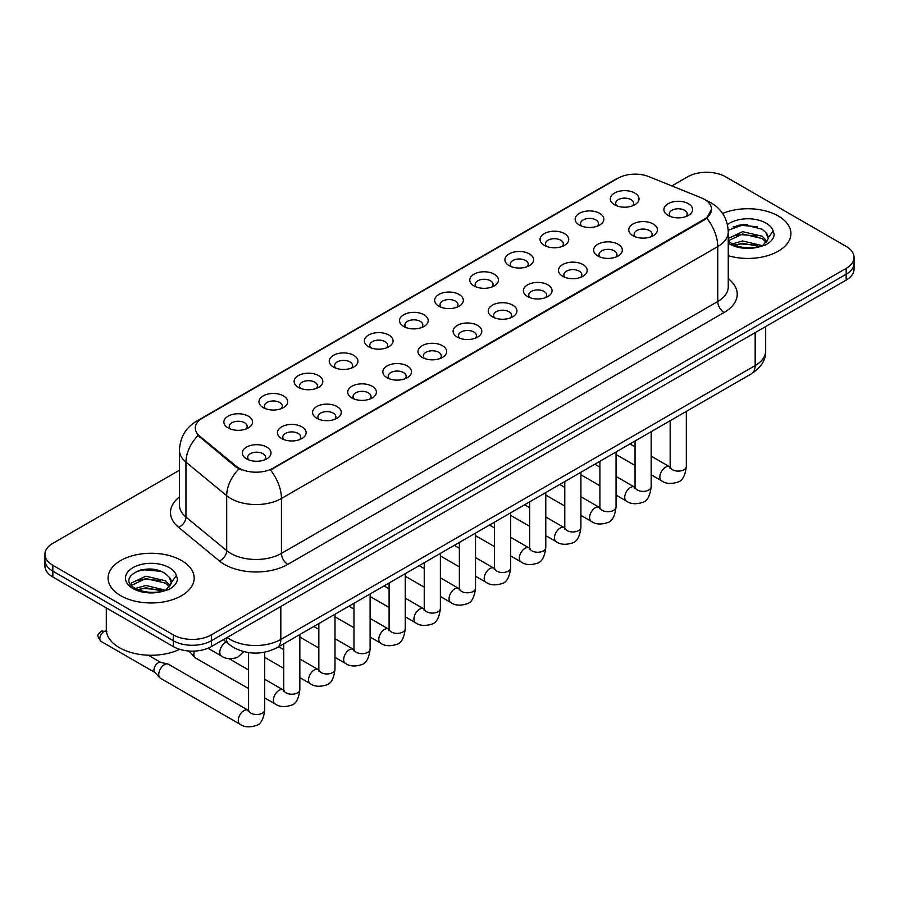 <?xml version="1.0" encoding="UTF-8"?>
<svg xmlns="http://www.w3.org/2000/svg" width="899" height="899" viewBox="0 0 899 899"><rect width="100%" height="100%" fill="white"/><g stroke="black" fill="none" stroke-linecap="round" stroke-linejoin="round"><path stroke-width="1.35" d="M579.372 225.053L579.372 225.053A14.35 8.282 180 0 1 579.372 213.344A14.35 8.282 180 0 1 599.667 213.344A14.35 8.282 180 0 1 599.667 225.053A14.35 8.282 180 0 1 579.372 225.053M597.318 226.155A8.968 5.18 0 0 0 598.487 223.593A8.968 5.18 0 0 0 595.868 219.929A8.968 5.18 0 0 0 586.092 218.805A8.968 5.18 0 0 0 580.552 223.593A8.968 5.18 0 0 0 581.732 226.155M544.243 245.337L544.243 245.337A14.35 8.282 180 0 1 544.243 233.628A14.35 8.282 180 0 1 564.538 233.628A14.35 8.282 180 0 1 564.538 245.337A14.35 8.282 180 0 1 544.243 245.337M562.178 246.438A8.968 5.18 0 0 0 563.358 243.876A8.968 5.18 0 0 0 560.729 240.213A8.968 5.18 0 0 0 550.963 239.089A8.968 5.18 0 0 0 545.423 243.876A8.968 5.18 0 0 0 546.603 246.438M509.115 265.621L509.115 265.621A14.35 8.282 180 0 1 509.115 253.911A14.35 8.282 180 0 1 529.41 253.911A14.35 8.282 180 0 1 529.41 265.621A14.35 8.282 180 0 1 509.115 265.621M527.05 266.722A8.968 5.18 0 0 0 528.23 264.16A8.968 5.18 0 0 0 525.6 260.496A8.968 5.18 0 0 0 515.824 259.373A8.968 5.18 0 0 0 510.295 264.16A8.968 5.18 0 0 0 511.464 266.722M473.975 285.904L473.975 285.904A14.35 8.282 180 0 1 473.975 274.195A14.35 8.282 180 0 1 494.27 274.195A14.35 8.282 180 0 1 494.27 285.904A14.35 8.282 180 0 1 473.975 285.904M491.922 287.006A8.968 5.18 0 0 0 493.09 284.444A8.968 5.18 0 0 0 490.472 280.78A8.968 5.18 0 0 0 480.695 279.656A8.968 5.18 0 0 0 475.155 284.444A8.968 5.18 0 0 0 476.335 287.006M438.847 306.188L438.847 306.188A14.35 8.282 180 0 1 438.847 294.479A14.35 8.282 180 0 1 459.142 294.479A14.35 8.282 180 0 1 459.142 306.188A14.35 8.282 180 0 1 438.847 306.188M456.782 307.289A8.968 5.18 0 0 0 457.962 304.727A8.968 5.18 0 0 0 455.332 301.064A8.968 5.18 0 0 0 445.556 299.94A8.968 5.18 0 0 0 440.027 304.727A8.968 5.18 0 0 0 441.195 307.289M403.718 326.472L403.718 326.472A14.35 8.282 180 0 1 403.718 314.762A14.35 8.282 180 0 1 424.002 314.762A14.35 8.282 180 0 1 424.002 326.472A14.35 8.282 180 0 1 403.718 326.472M421.653 327.573A8.968 5.18 0 0 0 422.833 325.011A8.968 5.18 0 0 0 420.204 321.348A8.968 5.18 0 0 0 410.427 320.224A8.968 5.18 0 0 0 404.887 325.011A8.968 5.18 0 0 0 406.067 327.573M368.579 346.756L368.579 346.756A14.35 8.282 180 0 1 368.579 335.046A14.35 8.282 180 0 1 388.874 335.046A14.35 8.282 180 0 1 388.874 346.756A14.35 8.282 180 0 1 368.579 346.756M386.525 347.857A8.968 5.18 0 0 0 387.694 345.295A8.968 5.18 0 0 0 385.064 341.631A8.968 5.18 0 0 0 375.299 340.507A8.968 5.18 0 0 0 369.759 345.295A8.968 5.18 0 0 0 370.939 347.857M333.45 367.039L333.45 367.039A14.35 8.282 180 0 1 333.45 355.33A14.35 8.282 180 0 1 353.745 355.33A14.35 8.282 180 0 1 353.745 367.039A14.35 8.282 180 0 1 333.45 367.039M351.385 368.141A8.968 5.18 0 0 0 352.565 365.578A8.968 5.18 0 0 0 349.936 361.915A8.968 5.18 0 0 0 340.159 360.791A8.968 5.18 0 0 0 334.63 365.578A8.968 5.18 0 0 0 335.799 368.141M298.311 387.323L298.311 387.323A14.35 8.282 180 0 1 298.311 375.613A14.35 8.282 180 0 1 318.606 375.613A14.35 8.282 180 0 1 318.606 387.323A14.35 8.282 180 0 1 298.311 387.323M316.257 388.424A8.968 5.18 0 0 0 317.426 385.862A8.968 5.18 0 0 0 314.807 382.199A8.968 5.18 0 0 0 305.031 381.075A8.968 5.18 0 0 0 299.491 385.862A8.968 5.18 0 0 0 300.671 388.424M263.182 407.607L263.182 407.607A14.35 8.282 180 0 1 263.182 395.897A14.35 8.282 180 0 1 283.477 395.897A14.35 8.282 180 0 1 283.477 407.607A14.35 8.282 180 0 1 263.182 407.607M281.117 408.708A8.968 5.18 0 0 0 282.297 406.146A8.968 5.18 0 0 0 279.668 402.482A8.968 5.18 0 0 0 269.902 401.359A8.968 5.18 0 0 0 264.362 406.146A8.968 5.18 0 0 0 265.531 408.708M228.054 427.89L228.054 427.89A14.35 8.282 180 0 1 228.054 416.181A14.35 8.282 180 0 1 248.349 416.181A14.35 8.282 180 0 1 248.349 427.89A14.35 8.282 180 0 1 228.054 427.89M245.989 428.992A8.968 5.18 0 0 0 247.169 426.429A8.968 5.18 0 0 0 244.539 422.766A8.968 5.18 0 0 0 234.763 421.642A8.968 5.18 0 0 0 229.223 426.429A8.968 5.18 0 0 0 230.402 428.992M614.511 204.77L614.511 204.77A14.35 8.282 180 0 1 614.511 193.06A14.35 8.282 180 0 1 634.806 193.06A14.35 8.282 180 0 1 634.806 204.77A14.35 8.282 180 0 1 614.511 204.77M632.447 205.871A8.968 5.18 0 0 0 633.626 203.309A8.968 5.18 0 0 0 630.997 199.645A8.968 5.18 0 0 0 621.22 198.522A8.968 5.18 0 0 0 615.691 203.309A8.968 5.18 0 0 0 616.86 205.871M632.963 235.707L632.963 235.707A14.35 8.282 180 0 1 632.963 223.997A14.35 8.282 180 0 1 653.258 223.997A14.35 8.282 180 0 1 653.258 235.707A14.35 8.282 180 0 1 632.963 235.707M650.898 236.808A8.968 5.18 0 0 0 652.078 234.246A8.968 5.18 0 0 0 649.449 230.582A8.968 5.18 0 0 0 639.683 229.459A8.968 5.18 0 0 0 634.143 234.246A8.968 5.18 0 0 0 635.312 236.808M597.835 255.99L597.835 255.99A14.35 8.282 180 0 1 597.835 244.281A14.35 8.282 180 0 1 618.119 244.281A14.35 8.282 180 0 1 618.13 255.99A14.35 8.282 180 0 1 597.835 255.99M615.77 257.092A8.968 5.18 0 0 0 616.95 254.529A8.968 5.18 0 0 0 614.32 250.866A8.968 5.18 0 0 0 604.544 249.742A8.968 5.18 0 0 0 599.004 254.529A8.968 5.18 0 0 0 600.184 257.092M562.695 276.274L562.695 276.274A14.35 8.282 180 0 1 562.695 264.564A14.35 8.282 180 0 1 582.99 264.564A14.35 8.282 180 0 1 582.99 276.274A14.35 8.282 180 0 1 562.695 276.274M580.642 277.375A8.968 5.18 0 0 0 581.81 274.813A8.968 5.18 0 0 0 579.192 271.15A8.968 5.18 0 0 0 569.415 270.026A8.968 5.18 0 0 0 563.875 274.813A8.968 5.18 0 0 0 565.055 277.375M527.567 296.558L527.567 296.558A14.35 8.282 180 0 1 527.567 284.848A14.35 8.282 180 0 1 547.862 284.848A14.35 8.282 180 0 1 547.862 296.558A14.35 8.282 180 0 1 527.567 296.558M545.502 297.659A8.968 5.18 0 0 0 546.682 295.097A8.968 5.18 0 0 0 544.052 291.433A8.968 5.18 0 0 0 534.276 290.31A8.968 5.18 0 0 0 528.747 295.097A8.968 5.18 0 0 0 529.916 297.659M492.438 316.841A14.35 8.282 180 0 1 492.427 316.841A14.35 8.282 180 0 1 492.438 305.132A14.35 8.282 180 0 1 512.722 305.132A14.35 8.282 180 0 1 512.722 316.841A14.35 8.282 180 0 1 492.438 316.841M510.374 317.943A8.968 5.18 0 0 0 511.553 315.38A8.968 5.18 0 0 0 508.924 311.717A8.968 5.18 0 0 0 499.147 310.593A8.968 5.18 0 0 0 493.607 315.38A8.968 5.18 0 0 0 494.787 317.943M457.299 337.125L457.299 337.125A14.35 8.282 180 0 1 457.299 325.416A14.35 8.282 180 0 1 477.594 325.416A14.35 8.282 180 0 1 477.594 337.125A14.35 8.282 180 0 1 457.299 337.125M475.245 338.226A8.968 5.18 0 0 0 476.414 335.664A8.968 5.18 0 0 0 473.784 332.001A8.968 5.18 0 0 0 464.019 330.877A8.968 5.18 0 0 0 458.479 335.664A8.968 5.18 0 0 0 459.659 338.226M422.17 357.409L422.17 357.409A14.35 8.282 180 0 1 422.17 345.699A14.35 8.282 180 0 1 442.465 345.699A14.35 8.282 180 0 1 442.465 357.409A14.35 8.282 180 0 1 422.17 357.409M440.105 358.51A8.968 5.18 0 0 0 441.285 355.948A8.968 5.18 0 0 0 438.656 352.284A8.968 5.18 0 0 0 428.879 351.161A8.968 5.18 0 0 0 423.35 355.948A8.968 5.18 0 0 0 424.519 358.51M387.031 377.692L387.031 377.692A14.35 8.282 180 0 1 387.031 365.983A14.35 8.282 180 0 1 407.326 365.983A14.35 8.282 180 0 1 407.326 377.692A14.35 8.282 180 0 1 387.031 377.692M404.977 378.794A8.968 5.18 0 0 0 406.146 376.232A8.968 5.18 0 0 0 403.527 372.568A8.968 5.18 0 0 0 393.751 371.444A8.968 5.18 0 0 0 388.211 376.232A8.968 5.18 0 0 0 389.391 378.794M351.902 397.976L351.902 397.976A14.35 8.282 180 0 1 351.902 386.267A14.35 8.282 180 0 1 372.197 386.267A14.35 8.282 180 0 1 372.197 397.976A14.35 8.282 180 0 1 351.902 397.976M369.837 399.077A8.968 5.18 0 0 0 371.017 396.515A8.968 5.18 0 0 0 368.388 392.852A8.968 5.18 0 0 0 358.611 391.728A8.968 5.18 0 0 0 353.082 396.515A8.968 5.18 0 0 0 354.251 399.077M316.774 418.26L316.774 418.26A14.35 8.282 180 0 1 316.774 406.55A14.35 8.282 180 0 1 337.058 406.55A14.35 8.282 180 0 1 337.058 418.26A14.35 8.282 180 0 1 316.774 418.26M334.709 419.361A8.968 5.18 0 0 0 335.889 416.799A8.968 5.18 0 0 0 333.259 413.135A8.968 5.18 0 0 0 323.483 412.012A8.968 5.18 0 0 0 317.943 416.799A8.968 5.18 0 0 0 319.123 419.361M281.634 438.543L281.634 438.543A14.35 8.282 180 0 1 281.634 426.834A14.35 8.282 180 0 1 301.929 426.834A14.35 8.282 180 0 1 301.929 438.543A14.35 8.282 180 0 1 281.634 438.543M299.581 439.645A8.968 5.18 0 0 0 300.749 437.083A8.968 5.18 0 0 0 298.12 433.419A8.968 5.18 0 0 0 288.354 432.295A8.968 5.18 0 0 0 282.814 437.083A8.968 5.18 0 0 0 283.994 439.645M246.506 458.827L246.506 458.827A14.35 8.282 180 0 1 246.506 447.118A14.35 8.282 180 0 1 266.801 447.118A14.35 8.282 180 0 1 266.801 458.827A14.35 8.282 180 0 1 246.506 458.827M264.441 459.928A8.968 5.18 0 0 0 265.621 457.366A8.968 5.18 0 0 0 262.991 453.703A8.968 5.18 0 0 0 253.215 452.579A8.968 5.18 0 0 0 247.686 457.366A8.968 5.18 0 0 0 248.854 459.928M668.092 215.423L668.092 215.423A14.35 8.282 180 0 1 668.092 203.713A14.35 8.282 180 0 1 688.387 203.713A14.35 8.282 180 0 1 688.387 215.423A14.35 8.282 180 0 1 668.092 215.423M686.038 216.524A8.968 5.18 0 0 0 687.207 213.962A8.968 5.18 0 0 0 684.589 210.299A8.968 5.18 0 0 0 674.812 209.175A8.968 5.18 0 0 0 669.272 213.962A8.968 5.18 0 0 0 670.452 216.524M701.198 197.791A24.217 13.979 180 0 1 704.434 199.353A24.217 13.979 180 0 1 711.525 209.242A24.217 13.979 180 0 1 704.434 219.12L273.206 468.098A24.217 13.979 180 0 1 236.246 466.233L199.679 436.082A24.217 13.979 180 0 1 195.297 428.059A24.217 13.979 180 0 1 202.399 418.17L617.973 178.249A24.217 13.979 180 0 1 648.977 176.676L701.198 197.791M778.309 216.018A43.051 24.857 0 0 0 722.605 213.468A43.051 24.857 0 0 1 778.309 216.018A43.051 24.857 0 0 1 790.918 233.583A43.051 24.857 0 0 0 778.309 216.018M181.564 560.549A43.051 24.857 0 0 0 134.648 555.155A43.051 24.857 0 0 0 108.082 578.113A43.051 24.857 0 0 0 120.691 595.689A43.051 24.857 0 0 0 167.596 601.083A43.051 24.857 0 0 0 194.173 578.113A43.051 24.857 0 0 0 181.564 560.549A43.051 24.857 0 0 0 134.648 555.155A43.051 24.857 0 0 0 108.082 578.113A43.051 24.857 0 0 0 120.691 595.689A43.051 24.857 0 0 0 167.596 601.083A43.051 24.857 0 0 0 194.173 578.113A43.051 24.857 0 0 0 181.564 560.549M711.525 209.242L706.783 218.142L704.434 219.85L270.475 470.042A31.386 18.126 60 0 1 281.443 498.484A35.87 20.711 180 0 1 230.717 498.484A35.87 20.711 180 0 1 226.694 495.72L185.947 462.12A35.87 20.711 180 0 1 179.463 450.242L179.463 505.159A35.87 20.711 0 0 0 185.947 517.049L226.694 550.638A35.87 20.711 0 0 0 230.717 553.402A35.87 20.711 0 0 0 281.443 553.402L717.75 301.502A35.87 20.711 0 0 0 728.257 286.86L728.257 231.942A35.87 20.711 180 0 1 717.75 246.584A31.386 18.126 -120 0 0 706.783 218.142M179.463 470.222L52.827 543.333A26.903 15.53 0 0 0 44.95 554.323L44.95 566.033A26.903 15.53 0 0 0 52.827 577.023L173.316 646.583L173.316 640.729A26.903 15.53 0 0 0 211.366 640.729L846.173 274.229A26.903 15.53 0 0 0 854.05 263.25A26.903 15.53 0 0 1 846.173 274.229L211.366 640.729A26.903 15.53 0 0 1 173.316 640.729L52.827 571.157L173.316 640.729L173.316 634.863A26.903 15.53 0 0 0 211.366 634.863L846.173 268.374A26.903 15.53 0 0 0 854.05 257.384A26.903 15.53 0 0 0 846.173 246.405L725.684 176.833A26.903 15.53 0 0 0 687.634 176.833L671.879 185.936M44.95 560.178A26.903 15.53 0 0 0 52.827 571.157A26.903 15.53 0 0 1 44.95 560.178M241.685 470.042L236.246 467.289L198.05 435.487A31.386 20.992 129.5 0 0 185.947 462.12L185.947 517.049A8.968 6.001 -50.5 0 1 178.609 527.342A44.838 25.891 180 0 1 179.463 496.956M728.257 255.709A43.051 24.857 0 0 0 790.918 233.583A43.051 24.857 0 0 1 728.257 255.709M44.95 554.323A26.903 15.53 0 0 0 52.827 565.302L173.316 634.863M150.639 569.123A35.87 20.711 0 0 0 140.3 570.09M747.384 224.593A35.87 20.711 0 0 0 737.045 225.559M173.316 646.583A26.903 15.53 0 0 0 211.366 646.583L846.173 280.083A26.903 15.53 0 0 0 854.05 269.104L854.05 257.384M728.257 240.831L731.629 243.55C739.472 247.809 748.743 248.888 759.441 246.809L765.139 245.146C770.612 242.337 773.657 238.831 774.253 234.628L773.129 230.987L768.151 237.977A20.272 11.709 0 0 0 765.858 232.571L762.228 229.267L743.765 224.57L728.212 230.234M767.847 239.37L762.891 245.348M732.224 243.899L742.63 240.966L762.419 245.685M757.194 245.303L741.034 243.921L734.618 245.079L742.63 243.281L760.172 246.652M728.257 238.449L742.63 231.661L762.206 236.246L766.926 241.146M728.257 240.775L742.63 233.987L762.206 238.561L766.139 242.247M765.858 232.571L768.139 238.257M733.09 226.93L741.034 225.312L757.396 226.762M734.584 235.785L741.034 234.617L757.194 235.999M106.284 607.881L106.284 629.379A44.838 25.891 0 0 0 119.421 647.685A44.838 25.891 0 0 0 179.721 649.314M171.102 583.901L171.394 582.507A20.272 11.709 0 0 0 169.113 577.102L165.483 573.798C146.795 560.571 115.656 577.832 134.872 588.081C142.727 592.34 151.998 593.419 162.697 591.34L168.394 589.677C173.867 586.867 176.901 583.361 177.508 579.158L176.384 575.517L166.146 589.879M135.479 588.429L145.874 585.485L165.674 590.216M160.438 589.834L144.278 588.452L137.862 589.609L145.874 587.811L163.427 591.182M130.928 584.676L131.546 582.923L145.874 576.192L165.461 580.765L170.169 585.676M131.49 585.339L145.874 578.518L165.461 583.091L169.394 586.777M169.113 577.102L171.383 582.788M136.333 571.461L144.278 569.842L160.64 571.292M137.839 580.316L144.278 579.147L160.438 580.529M248.573 688.589L195.544 657.967A8.069 4.664 -60 0 1 194.892 657.45A8.069 4.664 -60 0 1 193.869 654.281A8.069 4.664 -60 0 1 194.431 651.09M194.892 657.45L189.846 651.989A5.832 3.371 -60 0 1 189.307 651.033M264.722 652.202L264.722 709.85C263.621 719.222 260.71 724.459 256.013 725.56C249.349 727.628 243.989 727.156 239.932 724.167L160.404 678.251A8.069 4.664 -60 0 1 159.752 677.734A8.069 4.664 -60 0 1 158.741 674.565A8.069 4.664 -60 0 1 164.438 664.676A8.069 4.664 -60 0 1 167.697 663.968A8.069 4.664 -60 0 1 168.484 664.271L248.551 710.48M159.752 677.734L154.718 672.272A5.832 3.371 -60 0 1 153.976 669.98A5.832 3.371 -60 0 1 158.1 662.844A5.832 3.371 -60 0 1 160.46 662.338L167.697 663.968M273.206 468.098L273.206 468.817M236.246 466.233L236.246 467.289M199.679 436.082L199.679 437.139M704.434 219.12L704.434 219.85M287.792 564.392A8.968 5.18 60 0 1 281.443 553.402L281.443 498.484L717.75 246.584L717.75 301.502A8.968 5.18 60 0 0 724.088 312.492L287.792 564.392A44.838 25.891 180 0 1 224.368 564.392A44.838 25.891 180 0 1 219.345 560.931L178.609 527.342M728.257 231.942C727.651 219.041 721.987 209.366 711.255 202.927L706.726 200.713A31.386 14.699 112 0 0 706.299 200.567M199.724 420.002A31.386 18.126 -120 0 0 196.476 421.226C185.745 427.677 180.07 437.341 179.463 450.242M196.476 421.226L615.332 179.407A31.386 18.126 60 0 1 617.714 178.395M238.92 468.952A31.386 20.992 129.5 0 0 226.694 495.72L226.694 550.638A8.968 6.001 -50.5 0 1 219.345 560.931M728.257 278.645A44.838 25.891 180 0 1 724.088 312.492M211.366 634.863L211.366 646.583M846.173 268.374L846.173 280.083M52.827 565.302L52.827 577.023M227.11 637.503A35.87 20.711 0 0 0 230.077 639.447A35.87 20.711 0 0 0 280.814 639.447L755.171 365.578A35.87 20.711 0 0 0 765.678 350.936C765.937 359.836 761.195 367.455 751.452 373.793L277.094 647.662A17.935 10.361 60 0 0 280.814 639.447L280.814 606.488M755.171 332.63L755.171 365.578A17.935 10.361 60 0 1 751.452 373.793M226.132 638.065A17.935 12.002 129.5 0 0 229.346 644.583L223.368 639.661M686.319 411.394L686.319 466.446A8.069 4.664 180 0 1 683.577 469.941A8.069 4.664 180 0 1 672.531 469.75A8.069 4.664 180 0 1 670.171 466.446L669.912 468.188L670.632 467.592M686.319 466.446C685.207 475.818 682.307 481.055 677.61 482.156C670.935 484.224 665.575 483.752 661.529 480.763A8.069 4.664 -60 0 1 660.282 474.29A8.069 4.664 -60 0 1 665.563 467.188A8.069 4.664 -60 0 1 665.923 466.986A8.069 4.664 -60 0 1 669.598 466.783L670.148 467.075M651.179 431.677L651.179 486.73A8.069 4.664 180 0 1 648.449 490.225A8.069 4.664 180 0 1 637.402 490.034A8.069 4.664 180 0 1 635.042 486.73L634.784 488.472L635.503 487.876M651.179 486.73C650.078 496.102 647.168 501.339 642.47 502.44C635.807 504.508 630.446 504.036 626.389 501.046A8.069 4.664 -60 0 1 625.153 494.574A8.069 4.664 -60 0 1 630.424 487.472A8.069 4.664 -60 0 1 630.783 487.269A8.069 4.664 -60 0 1 634.458 487.067L635.02 487.359M616.051 451.961L616.051 507.014A8.069 4.664 180 0 1 613.32 510.508A8.069 4.664 180 0 1 602.274 510.317A8.069 4.664 180 0 1 599.903 507.014L599.644 508.755L600.363 508.16M616.051 507.014C614.938 516.386 612.039 521.622 607.342 522.724C600.678 524.791 595.318 524.319 591.261 521.33A8.069 4.664 -60 0 1 590.025 514.857A8.069 4.664 -60 0 1 595.295 507.755A8.069 4.664 -60 0 1 595.655 507.553A8.069 4.664 -60 0 1 599.33 507.351L599.88 507.643M580.911 472.245L580.911 527.297A8.069 4.664 180 0 1 578.181 530.792A8.069 4.664 180 0 1 567.134 530.601A8.069 4.664 180 0 1 564.774 527.297L564.516 529.039L565.235 528.443M580.911 527.297C579.81 536.669 576.911 541.906 572.213 543.007C565.538 545.075 560.178 544.603 556.121 541.614A8.069 4.664 -60 0 1 554.885 535.141A8.069 4.664 -60 0 1 560.167 528.039A8.069 4.664 -60 0 1 560.515 527.837A8.069 4.664 -60 0 1 564.201 527.634L564.752 527.927M545.783 492.528L545.783 547.581A8.069 4.664 180 0 1 543.052 551.076A8.069 4.664 180 0 1 532.006 550.885A8.069 4.664 180 0 1 529.646 547.581L529.376 549.323L530.107 548.727M545.783 547.581C544.682 556.953 541.771 562.19 537.074 563.291C530.41 565.359 525.05 564.887 520.993 561.897A8.069 4.664 -60 0 1 519.757 555.425A8.069 4.664 -60 0 1 525.027 548.323A8.069 4.664 -60 0 1 525.387 548.12A8.069 4.664 -60 0 1 529.062 547.918L529.612 548.21M773.129 230.987A25.655 14.811 0 0 0 766.015 223.109A25.655 14.811 0 0 0 727.437 224.638M728.257 243.135A25.655 14.811 0 0 0 729.73 244.067A25.655 14.811 0 0 0 759.441 246.809M176.384 575.517A25.655 14.811 0 0 0 169.27 567.64A25.655 14.811 0 0 0 132.985 567.64A25.655 14.811 0 0 0 132.985 588.587A25.655 14.811 0 0 0 162.697 591.34M510.654 512.812L510.654 567.865A8.069 4.664 180 0 1 507.913 571.359A8.069 4.664 180 0 1 496.877 571.168A8.069 4.664 180 0 1 494.506 567.865L494.248 569.606L494.967 569.011M510.654 567.865C509.542 577.237 506.643 582.473 501.945 583.575C495.282 585.642 489.91 585.17 485.865 582.181A8.069 4.664 -60 0 1 484.628 575.708A8.069 4.664 -60 0 1 489.899 568.606A8.069 4.664 -60 0 1 490.258 568.404A8.069 4.664 -60 0 1 493.933 568.202L494.484 568.494M475.515 533.096L475.515 588.148A8.069 4.664 180 0 1 472.784 591.643A8.069 4.664 180 0 1 461.738 591.452A8.069 4.664 180 0 1 459.378 588.148L459.119 589.89L459.839 589.294M475.515 588.148C474.414 597.52 471.514 602.757 466.806 603.858C460.142 605.926 454.782 605.454 450.725 602.465A8.069 4.664 -60 0 1 449.489 595.992A8.069 4.664 -60 0 1 454.759 588.89A8.069 4.664 -60 0 1 455.119 588.688A8.069 4.664 -60 0 1 458.805 588.485L459.355 588.778M440.386 553.379L440.386 608.432A8.069 4.664 180 0 1 437.656 611.927A8.069 4.664 180 0 1 426.609 611.736A8.069 4.664 180 0 1 424.238 608.432L423.98 610.174L424.71 609.578M440.386 608.432C439.274 617.804 436.375 623.041 431.677 624.142C425.013 626.21 419.653 625.738 415.596 622.749A8.069 4.664 -60 0 1 414.36 616.276A8.069 4.664 -60 0 1 419.631 609.174A8.069 4.664 -60 0 1 419.99 608.971A8.069 4.664 -60 0 1 423.665 608.769L424.216 609.061M405.258 573.663L405.258 628.716A8.069 4.664 180 0 1 402.516 632.211A8.069 4.664 180 0 1 391.47 632.019A8.069 4.664 180 0 1 389.11 628.716L388.851 630.457L389.57 629.862M405.258 628.716C404.145 638.088 401.246 643.324 396.549 644.426C389.874 646.493 384.514 646.021 380.457 643.032A8.069 4.664 -60 0 1 379.221 636.559A8.069 4.664 -60 0 1 384.502 629.457A8.069 4.664 -60 0 1 384.862 629.255A8.069 4.664 -60 0 1 388.537 629.053L389.087 629.345M370.118 593.947L370.118 648.999A8.069 4.664 180 0 1 367.388 652.494A8.069 4.664 180 0 1 356.341 652.303A8.069 4.664 180 0 1 353.981 648.999L353.723 650.741L354.442 650.146M370.118 648.999C369.017 658.371 366.107 663.608 361.409 664.709C354.745 666.777 349.385 666.305 345.328 663.316A8.069 4.664 -60 0 1 344.092 656.843A8.069 4.664 -60 0 1 349.363 649.741A8.069 4.664 -60 0 1 349.722 649.539A8.069 4.664 -60 0 1 353.397 649.336L353.948 649.629M334.99 614.231L334.99 669.283A8.069 4.664 180 0 1 332.259 672.778A8.069 4.664 180 0 1 321.213 672.587A8.069 4.664 180 0 1 318.842 669.283L318.583 671.025L319.302 670.429M334.99 669.283C333.877 678.655 330.978 683.892 326.281 684.993C319.617 687.061 314.257 686.589 310.2 683.6A8.069 4.664 -60 0 1 308.964 677.127A8.069 4.664 -60 0 1 314.234 670.025A8.069 4.664 -60 0 1 314.594 669.822A8.069 4.664 -60 0 1 318.268 669.62L318.819 669.912M299.85 634.514L299.85 689.567A8.069 4.664 180 0 1 297.119 693.062A8.069 4.664 180 0 1 286.073 692.871A8.069 4.664 180 0 1 283.713 689.567L283.455 691.309L284.174 690.713M299.85 689.567C298.749 698.939 295.85 704.175 291.152 705.277C284.477 707.344 279.117 706.872 275.06 703.883A8.069 4.664 -60 0 1 273.824 697.41A8.069 4.664 -60 0 1 279.095 690.308A8.069 4.664 -60 0 1 279.454 690.106A8.069 4.664 -60 0 1 283.14 689.904L283.691 690.196M106.857 631.289L101.025 631.289A5.832 3.371 60 0 1 103.947 631.57A5.832 3.371 -60 0 1 106.385 631.087M264.722 709.85A8.069 4.664 180 0 1 261.991 713.345A8.069 4.664 180 0 1 250.945 713.154A8.069 4.664 180 0 1 248.573 709.85L248.315 711.592L249.045 710.997M239.932 724.167A8.069 4.664 -60 0 1 238.696 717.694A8.069 4.664 -60 0 1 243.966 710.592A8.069 4.664 -60 0 1 244.326 710.39A8.069 4.664 -60 0 1 248 710.188M154.931 672.497L101.025 641.38A5.832 3.371 -60 0 1 100.137 636.717A5.832 3.371 -60 0 1 103.947 631.57M207.984 648.235L221.48 656.034A8.069 4.664 -60 0 1 220.244 649.561A8.069 4.664 -60 0 1 225.514 642.448A8.069 4.664 -60 0 1 225.874 642.257A8.069 4.664 -60 0 1 226.29 642.066M615.332 179.407L621.085 176.721M277.094 647.662C262.665 654.91 248.225 654.91 233.796 647.662L229.346 644.583M765.678 350.936L765.678 326.562M661.529 480.763L651.179 474.796M635.042 465.468L616.051 454.512M670.171 420.721L670.171 466.446M669.598 466.783L651.179 456.153M635.042 446.837L629.985 443.915M626.389 501.046L616.051 495.079M599.903 485.752L580.911 474.796M635.042 441.004L635.042 486.73M634.458 487.067L616.051 476.436M599.903 467.12L594.857 464.199M591.261 521.33L580.911 515.363M564.774 506.036L545.783 495.079M599.903 461.288L599.903 507.014M599.33 507.351L580.911 496.72M564.774 487.404L559.729 484.482M556.121 541.614L545.783 535.647M529.646 526.32L510.654 515.363M564.774 481.572L564.774 527.297M564.201 527.634L545.783 517.004M529.646 507.688L524.589 504.766M520.993 561.897L510.654 555.93M494.506 546.603L475.515 535.647M529.646 501.856L529.646 547.581M529.062 547.918L510.654 537.287M494.506 527.971L489.461 525.05M485.865 582.181L475.515 576.214M459.378 566.887L440.386 555.93M494.506 522.139L494.506 567.865M493.933 568.202L475.515 557.571M459.378 548.255L454.321 545.333M450.725 602.465L440.386 596.498M424.238 587.171L405.258 576.214M459.378 542.423L459.378 588.148M458.805 588.485L440.386 577.855M424.238 568.539L419.192 565.617M415.596 622.749L405.258 616.781M389.11 607.454L370.118 596.498M424.238 562.707L424.238 608.432M423.665 608.769L405.258 598.138M389.11 588.823L384.064 585.901M380.457 643.032L370.118 637.065M353.981 627.738L334.99 616.781M389.11 582.99L389.11 628.716M388.537 629.053L370.118 618.422M353.981 609.106L348.924 606.184M345.328 663.316L334.99 657.349M318.842 648.022L299.85 637.065M353.981 603.274L353.981 648.999M353.397 649.336L334.99 638.706M318.842 629.39L313.796 626.468M310.2 683.6L299.85 677.632M283.713 668.305L264.722 657.349M318.842 623.558L318.842 669.283M318.268 669.62L299.85 658.989M283.713 649.674L278.668 646.752M275.06 703.883L264.722 697.916M187.79 650.91L190.06 652.213M283.713 643.841L283.713 689.567M283.14 689.904L264.722 679.273M248.573 669.957L229.099 658.709M248.573 652.607L248.573 709.85M148.301 655.214L160.752 662.406M101.025 641.38C95.744 634.424 98.126 634.818 101.025 631.289M221.48 656.034C225.458 659.012 230.818 659.473 237.561 657.427L243.775 651.651"/></g></svg>
